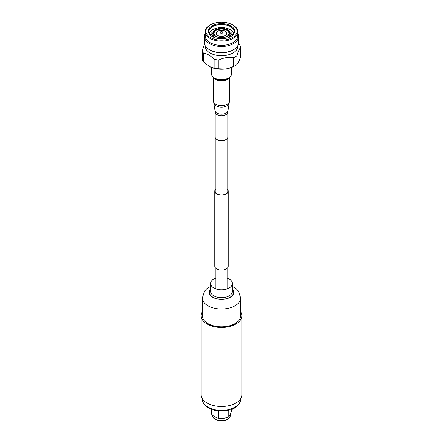 <?xml version="1.0" encoding="UTF-8"?>
<svg xmlns="http://www.w3.org/2000/svg" width="443" height="443" viewBox="0 0 443 443"><rect width="100%" height="100%" fill="white"/><g stroke="black" fill="none" stroke-linecap="round" stroke-linejoin="round"><path stroke-width="0.66" d="M227.098 189.1A6.606 3.815 180 0 1 228.106 191.127A6.606 3.815 180 0 1 227.569 192.627A6.606 3.815 180 0 1 220.171 194.859A6.606 3.815 180 0 1 214.894 191.127A6.606 3.815 180 0 1 215.431 189.621A6.606 3.815 180 0 1 215.902 189.1M227.098 188.978A6.723 3.882 180 0 1 228.223 191.127L228.223 266.165A6.723 3.882 180 0 1 227.674 267.699A6.723 3.882 180 0 1 220.143 269.97A6.723 3.882 180 0 1 214.777 266.165L214.777 191.127A6.723 3.882 180 0 1 215.326 189.593A6.723 3.882 180 0 1 215.902 188.978M228.223 191.127A6.723 3.882 180 0 1 227.674 192.655A6.723 3.882 180 0 1 220.143 194.926A6.723 3.882 180 0 1 214.777 191.127M212.718 415.246L212.718 415.639A8.782 5.072 0 0 0 212.723 415.872A8.782 5.072 0 0 0 218.327 420.368A8.782 5.072 0 0 0 227.713 419.228A8.782 5.072 0 0 0 230.277 415.872A8.782 5.072 0 0 0 230.282 415.639L230.282 414.377M228.782 410.168L228.782 416.891A10.339 5.969 0 0 0 228.809 416.874A10.339 5.969 0 0 0 228.843 416.857L228.843 410.152M228.782 416.891C225.487 418.231 222.181 418.746 218.864 418.425L218.864 410.921M218.781 410.916L218.781 418.413A10.339 5.969 0 0 0 218.864 418.425M218.781 418.413C216.356 417.843 213.936 416.448 211.521 414.222L211.521 409.349M211.499 409.338L211.499 414.172A10.339 5.969 0 0 0 211.521 414.222M231.501 409.338L231.501 411.132C230.615 413.867 229.729 415.772 228.843 416.857M237.791 33.635A17.089 9.868 180 0 1 238.589 36.614L238.589 42.705A17.089 9.868 180 0 1 233.583 49.677A17.089 9.868 180 0 1 233.334 49.821L232.78 50.125A16.291 9.403 180 0 1 210.22 50.125L209.666 49.821A17.089 9.868 180 0 1 204.411 42.705L204.411 36.614A17.089 9.868 180 0 1 205.209 33.635M237.791 45.679L237.791 46.293A16.291 9.403 180 0 1 233.018 52.944A16.291 9.403 180 0 1 215.265 54.987A16.291 9.403 180 0 1 205.209 46.293L205.209 45.679M233.334 49.821A17.089 9.868 180 0 1 209.666 49.821M238.589 36.614A17.089 9.868 180 0 1 233.583 43.591A17.089 9.868 180 0 1 214.96 45.729A17.089 9.868 180 0 1 204.411 36.614M232.536 24.791L233.018 25.068A16.291 9.403 180 0 1 237.791 31.719L237.791 35.961A16.291 9.403 180 0 1 233.018 42.611A16.291 9.403 180 0 1 215.265 44.649A16.291 9.403 180 0 1 205.209 35.961L205.209 31.719A16.291 9.403 180 0 1 209.982 25.068L210.464 24.791A15.605 9.01 180 0 1 232.536 24.791A15.605 9.01 180 0 1 232.536 37.528A15.605 9.01 180 0 1 210.464 37.528A15.605 9.01 180 0 1 210.464 24.791L209.982 25.068M237.791 31.719A16.291 9.403 180 0 1 233.018 38.369A16.291 9.403 180 0 1 215.265 40.407A16.291 9.403 180 0 1 205.209 31.719M212.219 25.799A13.124 7.575 180 0 1 230.089 25.428A13.124 7.575 180 0 1 232.016 35.695A13.124 7.575 180 0 1 230.781 36.52A13.124 7.575 180 0 1 210.984 35.695A13.124 7.575 180 0 1 212.219 25.799M211.222 35.872A12.554 7.249 180 0 1 208.946 31.713A12.554 7.249 180 0 1 212.623 26.591A12.554 7.249 180 0 1 226.301 25.018A12.554 7.249 180 0 1 234.054 31.713A12.554 7.249 180 0 1 231.778 35.872M209.246 33.28A12.554 7.249 180 0 1 212.623 29.731A12.554 7.249 180 0 1 225.011 27.898A12.554 7.249 180 0 1 233.754 33.28M210.336 35.025A11.308 6.529 180 0 1 213.504 31.436A11.308 6.529 180 0 1 213.925 31.204M229.075 31.204A11.308 6.529 180 0 1 232.664 35.025M230.116 33.485A11.308 6.529 180 0 1 232.16 35.54M230.055 35.108A11.308 6.529 180 0 1 231.351 36.171M214.406 37.533A8.483 4.895 180 0 1 213.46 36.409C212.352 33.674 212.906 31.569 215.121 30.085A8.14 4.701 180 0 1 215.741 29.681A8.14 4.701 180 0 1 227.879 30.085A8.14 4.701 180 0 1 227.259 36.332A8.14 4.701 180 0 1 216.084 36.514A8.14 4.701 180 0 1 215.121 30.085M215.902 29.775A7.913 4.568 180 0 1 227.098 29.775A7.913 4.568 180 0 1 227.098 36.237L227.098 36.237A7.913 4.568 180 0 1 215.902 36.237A7.913 4.568 180 0 1 215.902 29.775M216.068 36.332A7.465 4.308 180 0 1 216.223 30.329A7.465 4.308 180 0 1 226.7 30.285A7.465 4.308 180 0 1 226.932 36.332M217.823 31.254A5.2 3.001 180 0 1 223.488 30.6A5.2 3.001 180 0 1 226.7 33.375A5.2 3.001 180 0 1 225.177 35.501A5.2 3.001 180 0 1 219.512 36.149A5.2 3.001 180 0 1 216.3 33.375A5.2 3.001 180 0 1 217.823 31.254M222.048 31.47L222.668 32.295A1.268 0.731 180 0 1 222.768 32.555A1.268 0.731 180 0 1 222.397 33.103A1.268 0.731 180 0 1 220.991 33.258A1.268 0.731 180 0 1 220.232 32.555A1.268 0.731 180 0 1 220.332 32.295L220.952 31.47A0.598 0.343 180 0 1 221.926 31.852A0.598 0.343 180 0 1 220.952 31.47M236.894 55.763C238.19 51.344 239.486 48.553 240.787 47.373L240.787 56.145L239.104 60.968L236.894 64.534L236.894 55.763A19.464 11.236 180 0 1 235.261 56.831A19.464 11.236 180 0 1 233.411 57.773L233.411 66.544L227.137 68.715L225.155 69.019A17.98 10.383 180 0 1 209.533 66.605L203.487 61.915A19.464 11.236 180 0 1 202.213 59.168L202.213 50.397L204.588 44.112M236.894 64.534A19.464 11.236 180 0 1 235.261 65.603A19.464 11.236 180 0 1 235.111 65.691A19.464 11.236 180 0 1 233.411 66.544M203.487 61.915L203.487 53.143A19.464 11.236 180 0 1 202.213 50.397M203.487 53.143C207.031 53.564 210.575 55.613 214.124 59.284L214.124 68.056L209.533 66.605M225.155 69.019L218.881 68.792L218.881 60.021A19.464 11.236 180 0 1 214.124 59.284M218.881 60.021C223.715 57.645 228.56 56.898 233.411 57.773M238.511 43.641L239.513 44.627A19.464 11.236 180 0 1 240.787 47.373M218.881 68.792A19.464 11.236 180 0 1 214.124 68.056M235.111 65.691L234.076 66.278A17.98 10.383 180 0 1 227.137 68.715M227.879 30.085C230.094 31.569 230.648 33.674 229.54 36.409A8.483 4.895 180 0 1 228.594 37.533M211.649 36.171A11.308 6.529 180 0 1 212.945 35.108M210.84 35.54A11.308 6.529 180 0 1 212.884 33.485M215.182 112.073L215.182 137.025A6.318 3.649 0 0 0 216.693 139.395A6.318 3.649 0 0 0 223.687 140.448A6.318 3.649 0 0 0 227.818 137.025L227.818 112.073A6.318 3.649 180 0 1 223.687 115.496A6.318 3.649 180 0 1 216.693 114.444A6.318 3.649 180 0 1 215.182 112.073L215.076 110.839A6.451 3.727 0 0 0 216.594 112.893A6.451 3.727 0 0 0 223.433 114.028A6.451 3.727 0 0 0 227.923 110.839L229.23 103.119A7.764 4.485 180 0 1 223.826 106.962A7.764 4.485 180 0 1 215.591 105.595A7.764 4.485 180 0 1 213.77 103.119L213.604 101.087A7.896 4.557 0 0 0 215.492 104.05A7.896 4.557 0 0 0 224.23 105.368A7.896 4.557 0 0 0 229.396 101.087L229.396 77.835M240.687 297.917L240.687 315.737A19.187 11.075 180 0 1 215.431 326.247A19.187 11.075 180 0 1 202.313 315.737L202.313 297.917A19.187 11.075 180 0 0 215.431 308.428A19.187 11.075 180 0 0 240.687 297.917L238.395 291.101L236.844 289.323L232.414 286.283M240.687 311.85A20.334 11.739 180 0 1 241.834 315.737A20.334 11.739 180 0 1 215.071 326.879A20.334 11.739 180 0 1 201.166 315.737A20.334 11.739 180 0 1 202.313 311.85M241.834 315.737L241.834 394.768A20.334 11.739 180 0 1 215.071 405.91A20.334 11.739 180 0 1 201.166 394.768L201.166 315.737M227.098 278.066A10.914 6.302 180 0 1 232.414 283.47A10.914 6.302 180 0 1 218.05 289.451A10.914 6.302 180 0 1 210.586 283.47A10.914 6.302 180 0 1 215.902 278.066M228.671 78.356A7.896 4.557 180 0 1 215.492 79.402A7.896 4.557 180 0 1 214.329 78.356M228.339 78.555C230.321 77.442 231.379 75.903 231.506 73.948A10.006 5.776 0 0 1 224.961 79.363A10.006 5.776 0 0 1 213.886 77.697A10.006 5.776 0 0 1 211.494 73.948C211.721 75.903 212.596 77.326 214.119 78.217L215.675 79.142A8.234 4.757 0 0 0 227.325 79.142L228.339 78.555A9.668 5.582 180 0 1 214.661 78.555A9.668 5.582 180 0 1 214.146 78.234M210.586 283.47L210.586 291.35A10.914 6.302 0 0 0 218.05 297.331A10.914 6.302 0 0 0 232.414 291.35L232.414 283.47M232.414 289.323A12.061 6.966 180 0 1 230.521 296.915A12.061 6.966 180 0 1 217.685 298.898A12.061 6.966 180 0 1 210.586 289.323M232.414 289.024A12.293 7.099 180 0 1 230.847 296.899A12.293 7.099 180 0 1 217.613 299.019A12.293 7.099 180 0 1 210.586 289.024M240.687 399.226A19.187 11.075 180 0 1 215.431 409.736A19.187 11.075 180 0 1 202.313 399.226C201.615 402.781 206.997 409.149 215.652 410.484C226.489 411.918 239.203 409.897 240.687 399.226L240.687 398.661M227.098 138.714L227.098 193.148M227.098 268.314L227.098 288.88M215.902 138.714L215.902 193.148M215.902 268.314L215.902 288.88M230.277 415.872C230.127 417.306 229.23 418.508 227.586 419.477C222.63 422.611 212.712 420.352 212.723 415.872M213.017 35.401L213.017 36.941M220.232 32.555L220.005 36.254M222.768 32.555L222.995 36.254M229.983 35.401L229.983 36.941M231.506 73.948L231.506 67.48M211.494 73.948L211.494 67.48M215.076 110.839L213.77 103.119M229.23 103.119L229.396 101.087M213.604 101.087L213.604 77.835M227.818 112.073L227.923 110.839M202.313 398.661L202.313 399.226M210.586 286.283L206.239 289.246L204.649 291.034L202.313 297.917"/></g></svg>
